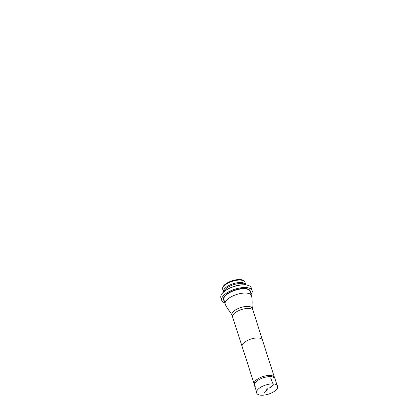 <?xml version="1.0" encoding="UTF-8"?>
<svg xmlns="http://www.w3.org/2000/svg" width="416" height="416" viewBox="0 0 416 416"><rect width="100%" height="100%" fill="white"/><g stroke="black" fill="none" stroke-linecap="round" stroke-linejoin="round"><path stroke-width="0.62" d="M269.573 387.811L270.244 387.826L269.573 387.811M255.252 386.313A10.764 4.43 -17.8 0 1 254.457 385.258A10.764 4.43 -17.8 0 1 254.415 385.107A10.764 4.43 -17.8 0 1 259.667 379.262A10.764 4.43 -17.8 0 1 270.951 376.657A10.764 4.43 -17.8 0 1 274.903 378.529A10.764 4.43 -17.8 0 1 274.955 378.674A10.764 4.43 -17.8 0 1 274.924 380M254.379 384.446A10.655 4.384 -17.8 0 1 254.171 383.999A10.655 4.384 -17.8 0 1 254.129 383.854A10.655 4.384 -17.8 0 1 259.329 378.066A10.655 4.384 -17.8 0 1 270.494 375.487A10.655 4.384 -17.8 0 1 274.404 377.343A10.655 4.384 -17.8 0 1 274.456 377.489A10.655 4.384 -17.8 0 1 274.544 377.972M232.544 315.968A10.764 4.43 -17.8 0 1 231.915 315.047L230.459 312.385C228.446 309.967 226.73 307.336 225.306 304.496A13.858 5.704 -17.8 0 1 225.165 304.158A13.858 5.704 -17.8 0 1 231.67 296.54A13.858 5.704 -17.8 0 1 246.407 293.082A13.858 5.704 -17.8 0 1 251.56 295.688A13.858 5.704 -17.8 0 1 251.644 296.036C252.143 299.177 252.273 302.318 252.044 305.453L252.413 308.464A10.764 4.43 -17.8 0 1 252.439 309.582M222.659 288.517A11.487 4.727 -17.8 0 1 222.622 288.194A11.487 4.727 -17.8 0 1 232.211 280.753A11.487 4.727 -17.8 0 1 244.338 281.226A11.487 4.727 -17.8 0 1 244.499 281.507M223.532 290.529A11.674 4.805 -17.8 0 1 222.737 289.437A11.674 4.805 -17.8 0 1 222.638 288.855A11.674 4.805 -17.8 0 1 232.383 281.294A11.674 4.805 -17.8 0 1 244.707 281.772A11.674 4.805 -17.8 0 1 244.967 282.298A11.674 4.805 -17.8 0 1 244.956 283.65M223.574 292.022A11.674 4.805 -17.8 0 1 223.522 291.881A11.674 4.805 -17.8 0 1 223.486 291.756A11.674 4.805 -17.8 0 1 233.168 283.738A11.674 4.805 -17.8 0 1 245.71 284.622A11.674 4.805 -17.8 0 1 245.752 284.742A11.674 4.805 -17.8 0 1 245.794 284.887L245.71 284.622M223.72 291.892A11.747 4.831 -17.8 0 1 233.485 284.731A11.747 4.831 -17.8 0 1 245.596 284.866M221.676 294.216A15.74 6.479 -17.8 0 1 221.744 294.102A15.74 6.479 -17.8 0 1 234.031 286.426A15.74 6.479 -17.8 0 1 248.487 285.516A15.74 6.479 -17.8 0 1 248.612 285.568M221.634 298.896A15.974 6.573 -17.8 0 1 220.865 297.679A15.974 6.573 -17.8 0 1 221.598 294.33A15.974 6.573 -17.8 0 1 234.068 286.541A15.974 6.573 -17.8 0 1 248.742 285.615A15.974 6.573 -17.8 0 1 251.285 287.914A15.974 6.573 -17.8 0 1 251.368 289.349M224.728 302.796A15.974 6.573 -17.8 0 1 221.718 300.331A15.974 6.573 -17.8 0 1 234.92 289.188A15.974 6.573 -17.8 0 1 252.138 290.566A15.974 6.573 -17.8 0 1 251.124 294.325M264.514 392.678L266.474 390.941L267.03 388.237M273.026 383.9L270.806 378.31M270.244 387.826L273.078 385.091L273.338 383.921C275.444 384.077 276.832 384.712 277.508 385.83C278.148 387.421 277.347 389.085 275.101 390.827C273.53 392.028 271.596 393.037 269.298 393.858C266.287 394.898 263.526 395.346 261.009 395.2C258.804 395.054 257.374 394.384 256.729 393.177C256.183 391.643 256.974 390.042 259.095 388.367C260.645 387.161 262.569 386.136 264.862 385.299C267.946 384.233 270.769 383.77 273.338 383.921M232.57 317.086A10.764 4.43 -17.8 0 1 237.619 311.168A10.764 4.43 -17.8 0 1 249.064 308.48A10.764 4.43 -17.8 0 1 253.068 310.502L252.413 308.464A10.764 4.43 -17.8 0 0 248.409 306.441A10.764 4.43 -17.8 0 0 236.964 309.13A10.764 4.43 -17.8 0 0 231.915 315.047L232.57 317.086A10.764 4.43 -17.8 0 1 232.57 317.086L242.128 346.492A10.655 4.384 -17.8 0 1 242.122 346.492A10.655 4.384 -17.8 0 1 247.125 340.631A10.655 4.384 -17.8 0 1 258.45 337.974A10.655 4.384 -17.8 0 1 262.413 339.976A10.655 4.384 -17.8 0 1 262.418 339.981L274.435 377.416M253.068 310.502A10.764 4.43 -17.8 0 1 253.068 310.513L262.418 339.981M249.813 293.894A13.858 5.704 162.2 0 0 250.188 291.413A13.858 5.704 162.2 0 0 245.034 288.813A13.858 5.704 162.2 0 0 230.303 292.271A13.858 5.704 162.2 0 0 223.798 299.889A13.858 5.704 162.2 0 0 225.545 301.683M224.052 300.69A14.097 5.798 -17.8 0 1 229.081 292.583A14.097 5.798 -17.8 0 1 245.107 288.491A14.097 5.798 -17.8 0 1 250.448 292.214M267.238 390.031L267.171 388.196M254.457 385.258L256.568 391.83M274.955 378.674L277.061 385.242M254.129 383.854L254.415 385.107M274.404 377.343L274.903 378.529M242.122 346.492L254.145 383.926M223.798 299.889L225.165 304.158M250.188 291.413L251.56 295.688M222.622 288.194L222.638 288.855M244.338 281.226L244.707 281.772M245.731 284.684L244.967 282.298M223.501 291.819L222.737 289.437M223.486 291.756L223.553 292.037M252.138 290.566L251.285 287.914M221.718 300.331L220.865 297.679"/></g></svg>
